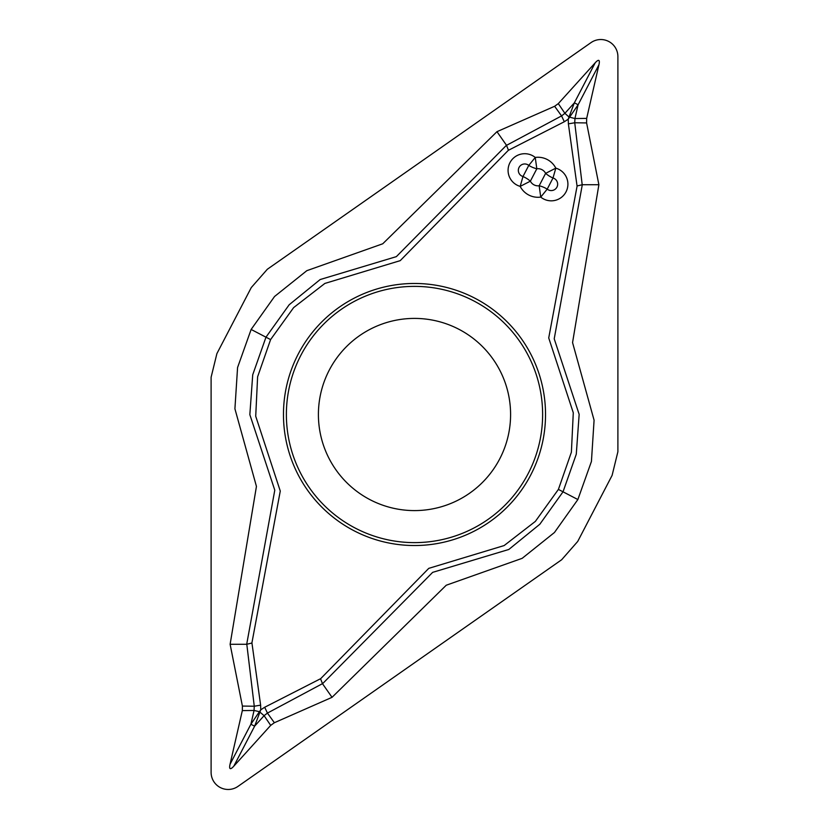 <?xml version="1.0" encoding="UTF-8"?>
<svg xmlns="http://www.w3.org/2000/svg" width="829" height="829" viewBox="0 0 829 829"><rect width="100%" height="100%" fill="white"/><g stroke="black" fill="none" stroke-linecap="round" stroke-linejoin="round"><path stroke-width="1.24" d="M612.103 475.39L617.895 451.732L617.895 56.6A17.088 17.088 0 0 0 591.015 42.611L267.342 269.249L251.28 287.559L216.897 353.61L211.105 377.268L211.105 772.4A17.088 17.088 0 0 0 237.985 786.389L561.658 559.751L577.72 541.441L612.103 475.39M558.3 103.625L595.212 62.797L574.342 102.879L564.901 113.324L558.3 103.625L554.632 106.278L496.965 131.676L382.749 243.778L306.834 270.668L274.544 296.502L251.135 329.455L237.571 367.537L234.918 408.801L256.441 486.405L230.12 644.278L246.752 644.278M554.632 106.278L561.565 115.915L564.901 113.324L568.995 117.013L574.342 102.879A4.269 0.632 27.5 0 1 578.082 104.827L598.952 64.735A28.901 4.269 117.5 0 0 595.212 62.797M598.952 64.735L586.673 118.392L586.6 122.93L598.88 184.722L582.248 184.722M270.7 725.375L233.788 766.203A28.901 4.269 -62.5 0 1 230.047 764.265L250.918 724.173A4.269 0.632 27.5 0 0 254.658 726.121L264.099 715.676L270.7 725.375L274.368 722.722L332.035 697.324L446.251 585.222L522.166 558.331L554.456 532.498L577.865 499.545L591.429 461.463L594.082 420.199L572.559 342.595L598.88 184.722M230.047 764.265L242.327 710.608L242.4 706.07L230.12 644.278M270.596 339.589L257.612 376.791L255.715 416.251L280.275 491.048L251.881 643.045L246.7 644.278L274.782 490.177L249.84 414.645L252.721 374.781L265.974 337.185L270.596 339.589L293.632 307.611L324.864 283.435L400.22 260.648L508.446 150.204L506.478 145.251L396.355 256.638L320.17 279.539L289.176 304.761L265.974 337.185L251.135 329.455M242.4 706.07L254.265 706.225L246.804 644.278M242.327 710.608L254.057 710.453L259.425 711.686L250.918 724.173L254.057 710.453L254.265 706.225L260.627 705.147L260.772 709.811L254.658 726.121L233.788 766.203M332.035 697.324L322.491 683.707M322.522 683.749L432.645 572.362L508.83 549.461L539.824 524.239L563.026 491.815L558.404 489.411L535.368 521.389L504.136 545.565L428.78 568.352L320.554 678.796L322.522 683.749M274.368 722.722L267.435 713.085L322.46 683.666M264.099 715.676L267.435 713.085L264.679 707.261L260.772 709.811L259.425 711.686L264.099 715.676M496.965 131.676L506.509 145.293M508.478 150.256L564.321 121.739L561.565 115.915L506.54 145.334M558.404 489.411L571.388 452.209L573.285 412.749L548.725 337.952L577.119 185.955L582.3 184.722L554.218 338.823L579.16 414.355L576.279 454.219L563.026 491.815L577.865 499.545M586.6 122.93L574.735 122.775L582.196 184.722M586.673 118.392L574.943 118.547L574.735 122.775L568.373 123.853L568.228 119.189L578.082 104.827L574.943 118.547L568.995 117.013L568.228 119.189L564.321 121.739M283.466 414.5A131.034 131.034 0 0 0 480.012 527.98A131.034 131.034 0 0 0 480.012 301.02A131.034 131.034 0 0 0 283.466 414.5M286.378 414.5A128.122 128.122 0 0 1 414.5 286.378A128.122 128.122 0 0 1 542.622 414.5A128.122 128.122 0 0 1 414.5 542.622A128.122 128.122 0 0 1 286.378 414.5M414.5 510.591A96.091 96.091 0 0 0 497.721 366.459A96.091 96.091 0 0 0 331.279 366.459A96.091 96.091 0 0 0 414.5 510.591A96.091 96.091 0 0 0 497.721 366.459A96.091 96.091 0 0 0 331.279 366.459A96.091 96.091 0 0 0 414.5 510.591M528.778 165.396A6.404 6.404 0 0 0 519.058 167.406A6.404 6.404 0 0 0 522.985 176.525L528.778 165.396A17.088 10.114 27.5 0 0 536.819 168.774L530.363 181.178A8.58 8.58 0 0 0 539.171 185.758L540.746 197.095A20.01 20.01 0 0 1 520.177 186.38A16.653 16.653 0 0 1 509.959 162.671A16.653 16.653 0 0 1 535.244 157.448L528.778 165.396M545.627 173.354A8.58 8.58 0 0 0 536.819 168.774L535.244 157.448A20.01 20.01 0 0 1 555.813 168.152A16.653 16.653 0 0 1 566.031 191.862A16.653 16.653 0 0 1 540.746 197.095L547.213 189.136A6.404 6.404 0 0 0 556.933 187.126A6.404 6.404 0 0 0 553.005 178.007L547.213 189.136A17.088 10.114 -152.5 0 0 539.171 185.758L545.627 173.354A17.088 10.114 27.5 0 0 553.005 178.007L555.813 168.152L545.627 173.354M530.363 181.178A17.088 10.114 -152.5 0 0 522.985 176.525L520.177 186.38L530.363 181.178M251.943 643.045L260.627 705.147M320.522 678.744L264.679 707.261M577.057 185.955L568.373 123.853"/></g></svg>
